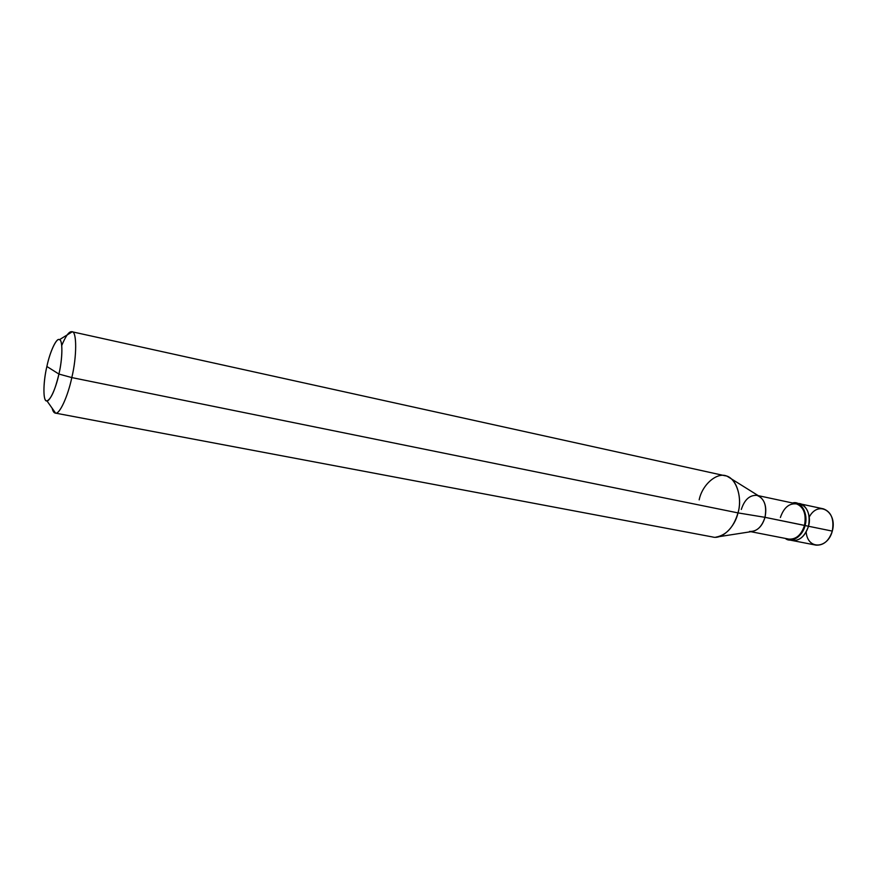 <?xml version="1.0" encoding="UTF-8"?>
<svg xmlns="http://www.w3.org/2000/svg" width="877" height="877" viewBox="0 0 877 877"><rect width="100%" height="100%" fill="white"/><g stroke="black" fill="none" stroke-linecap="round" stroke-linejoin="round"><path stroke-width="1.32" d="M796.316 503.036L792.556 502.992C800.92 500.219 808.737 513.779 805.031 525.553L808.484 526.255C805.196 536.154 799.78 540.912 792.227 540.517C799.78 540.912 805.196 536.154 808.484 526.255C811.927 515.742 805.47 502.609 797.993 503.562C805.47 502.609 811.927 515.742 808.484 526.255L805.031 525.553C807.059 513.571 804.154 506.062 796.316 503.036L823.382 508.835C831.319 511.861 834.29 519.283 832.295 531.1L808.484 526.255C804.505 537.283 798.519 541.876 790.539 540.024C798.519 541.876 804.505 537.283 808.484 526.255C810.512 514.295 807.596 506.796 799.747 503.771C807.596 506.796 810.512 514.295 808.484 526.255L832.295 531.1C837.721 512.201 818.581 499.572 809.23 517.035M806.16 532.043C807.673 550.274 827.965 548.64 832.295 531.1C829.028 540.868 823.58 545.549 815.961 545.132L788.785 539.848C796.338 540.232 801.742 535.463 805.031 525.553L804.516 525.378C806.434 514.547 803.902 507.399 796.908 503.968C789.377 502.927 783.874 507.443 780.387 517.496M758.265 495.658L796.152 503.76C803.683 506.676 806.467 513.878 804.516 525.378L764.996 517.331L737.974 512.892L71.804 377.581L58.923 374.062C55.657 389.717 48.706 403.804 46.021 400.559C42.885 399.287 43.401 381.133 46.876 366.487L58.923 374.062C62.673 358.561 62.881 339.64 59.461 339.695C56.61 337.207 49.857 351.83 46.876 366.487C49.956 351.589 56.676 337.228 59.548 339.739C62.859 340.243 62.585 358.66 58.923 374.062L46.876 366.487C42.907 382.909 42.984 402.477 46.952 400.877C51.03 399.221 55.021 390.287 58.923 374.062L71.804 377.581C77.033 356.172 76.847 330.651 71.881 331.736L67.145 334.948M71.881 331.736L725.049 475.762C735.441 476.452 743.06 497.16 737.974 512.892C742.271 499.21 737.316 480.267 728.129 476.847L758.945 496.075C765.007 500.241 767.024 507.323 764.996 517.331C767.002 505.59 764.306 498.268 756.917 495.362C749.692 494.957 744.485 499.66 741.306 509.471M728.129 476.847C718.822 470.576 702.411 483.545 699.177 499.846M61.752 345.483C65.994 335.343 69.469 330.782 72.199 331.824C76.924 331.616 76.869 356.818 71.804 377.581L737.974 512.892L764.996 517.331L805.031 525.553C802.806 536.406 791.12 543.576 785.31 538.412L788.785 539.848M804.516 525.378C801.359 534.904 796.163 539.476 788.916 539.114L750.898 531.703M749.539 531.44C756.676 531.769 761.828 527.066 764.996 517.331C762.519 525.663 758.079 530.41 751.688 531.583L718.647 536.724M715.807 537.173C726.364 535.244 733.753 527.143 737.974 512.892C735.014 527.011 721.837 539.75 712.541 536.965L55.251 413.078C59.252 415.238 67.891 396.514 71.804 377.581C68 395.922 59.68 414.448 55.58 413.111C54.089 413.111 52.949 411.488 52.149 408.254M72.199 331.824L59.461 339.695M55.58 413.111L46.952 400.877"/></g></svg>
